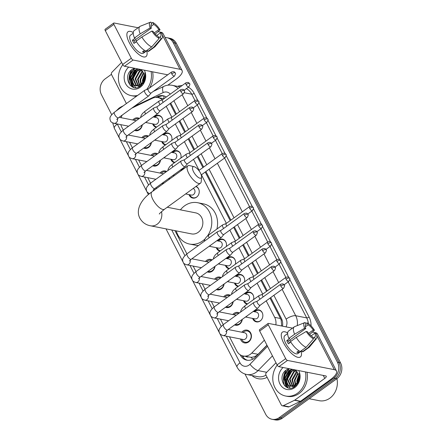 <?xml version="1.0" encoding="UTF-8"?>
<svg xmlns="http://www.w3.org/2000/svg" width="442" height="442" viewBox="0 0 442 442"><rect width="100%" height="100%" fill="white"/><g stroke="black" fill="none" stroke-linecap="round" stroke-linejoin="round"><path stroke-width="0.66" d="M253.973 311.649A6.127 5.254 101.2 0 1 254.946 310.759A6.127 5.254 101.2 0 1 258.758 309.859A6.127 5.254 101.2 0 1 262.808 314.632A6.127 5.254 101.2 0 1 260.194 320.975A6.127 5.254 101.2 0 1 256.382 321.881A6.127 5.254 101.2 0 1 252.636 318.406M244.885 293.963A6.127 5.254 101.2 0 1 245.857 293.074A6.127 5.254 101.2 0 1 249.669 292.173A6.127 5.254 101.2 0 1 253.548 299.593M235.796 276.278A6.127 5.254 101.2 0 1 236.768 275.388A6.127 5.254 101.2 0 1 240.581 274.488A6.127 5.254 101.2 0 1 244.459 281.908M226.707 258.587A6.127 5.254 101.2 0 1 227.68 257.703A6.127 5.254 101.2 0 1 231.492 256.802A6.127 5.254 101.2 0 1 235.371 264.222M217.619 240.901A6.127 5.254 101.2 0 1 218.586 240.017A6.127 5.254 101.2 0 1 222.398 239.116A6.127 5.254 101.2 0 1 226.282 246.537M196.088 186.358A6.127 5.254 101.2 0 1 199.232 191.403A6.127 5.254 101.2 0 1 196.568 197.176A6.127 5.254 101.2 0 1 192.756 198.082A6.127 5.254 101.2 0 1 189.016 194.607M181.259 170.159A6.127 5.254 101.2 0 1 182.231 169.275A6.127 5.254 101.2 0 1 184.391 168.352M172.17 152.473A6.127 5.254 101.2 0 1 173.142 151.589A6.127 5.254 101.2 0 1 176.955 150.689A6.127 5.254 101.2 0 1 180.839 158.109M163.081 134.788A6.127 5.254 101.2 0 1 164.054 133.904A6.127 5.254 101.2 0 1 167.866 133.003A6.127 5.254 101.2 0 1 171.745 140.418M153.993 117.102A6.127 5.254 101.2 0 1 154.965 116.218A6.127 5.254 101.2 0 1 158.777 115.318A6.127 5.254 101.2 0 1 162.656 122.732M241.813 332.224A6.519 5.591 101.2 0 1 243.012 331.091A6.519 5.591 101.2 0 1 247.067 330.13A6.519 5.591 101.2 0 1 251.371 335.207A6.519 5.591 101.2 0 1 248.592 341.959A6.519 5.591 101.2 0 1 244.537 342.92A6.519 5.591 101.2 0 1 240.476 338.986M232.724 314.538A6.519 5.591 101.2 0 1 233.923 313.406A6.519 5.591 101.2 0 1 237.973 312.444A6.519 5.591 101.2 0 1 239.376 312.958M242.288 319.356A6.519 5.591 101.2 0 1 239.503 324.273A6.519 5.591 101.2 0 1 235.448 325.235A6.519 5.591 101.2 0 1 234.553 324.958M223.635 296.853A6.519 5.591 101.2 0 1 224.829 295.72A6.519 5.591 101.2 0 1 228.884 294.759A6.519 5.591 101.2 0 1 230.288 295.273M233.199 301.671A6.519 5.591 101.2 0 1 230.415 306.588A6.519 5.591 101.2 0 1 226.359 307.549A6.519 5.591 101.2 0 1 225.459 307.273M214.547 279.167A6.519 5.591 101.2 0 1 215.74 278.035A6.519 5.591 101.2 0 1 219.796 277.073A6.519 5.591 101.2 0 1 221.199 277.587M224.111 283.985A6.519 5.591 101.2 0 1 221.326 288.902A6.519 5.591 101.2 0 1 217.271 289.864A6.519 5.591 101.2 0 1 216.37 289.587M205.458 261.482A6.519 5.591 101.2 0 1 206.652 260.349A6.519 5.591 101.2 0 1 210.707 259.388A6.519 5.591 101.2 0 1 212.11 259.902M215.022 266.299A6.519 5.591 101.2 0 1 212.237 271.217A6.519 5.591 101.2 0 1 208.182 272.173A6.519 5.591 101.2 0 1 207.281 271.902M160.01 173.054A6.519 5.591 101.2 0 1 161.208 171.921A6.519 5.591 101.2 0 1 165.264 170.96A6.519 5.591 101.2 0 1 166.662 171.468M169.573 177.872A6.519 5.591 101.2 0 1 169.258 179.314M150.921 155.369A6.519 5.591 101.2 0 1 152.12 154.236A6.519 5.591 101.2 0 1 156.175 153.275A6.519 5.591 101.2 0 1 157.573 153.783M160.485 160.186A6.519 5.591 101.2 0 1 157.7 165.104A6.519 5.591 101.2 0 1 153.645 166.059A6.519 5.591 101.2 0 1 152.75 165.789M141.832 137.683A6.519 5.591 101.2 0 1 143.026 136.55A6.519 5.591 101.2 0 1 147.081 135.589A6.519 5.591 101.2 0 1 148.484 136.097M151.396 142.501A6.519 5.591 101.2 0 1 148.611 147.418A6.519 5.591 101.2 0 1 144.556 148.374A6.519 5.591 101.2 0 1 143.656 148.103M132.744 119.997A6.519 5.591 101.2 0 1 133.937 118.865A6.519 5.591 101.2 0 1 137.992 117.904A6.519 5.591 101.2 0 1 139.396 118.412M142.307 124.815A6.519 5.591 101.2 0 1 139.523 129.727A6.519 5.591 101.2 0 1 135.467 130.688A6.519 5.591 101.2 0 1 134.567 130.418M229.52 336.821L236.79 350.97A11.486 9.857 -78.8 0 0 243.183 355.998L251.045 357.307C253.719 357.224 256.045 356.224 258.023 354.318L266.951 345.185M175.651 114.511L170.021 103.566M281.72 326.019L281.173 320.163L280.488 318.494L270.007 298.107M266.543 291.366L260.918 280.421M257.454 273.681L251.829 262.736M248.365 255.995L242.741 245.05M239.277 238.31L233.647 227.365M230.183 220.624L205.221 172.043M202.917 167.568L197.292 156.617M193.828 149.882L188.204 138.932M184.739 132.197L179.115 121.246M122.185 115.119A11.486 9.857 -78.8 0 0 121.075 117.694M120.848 124.672A11.486 9.857 -78.8 0 0 121.788 127.197L123.274 130.092M162.269 99.837A11.486 9.857 -78.8 0 0 157.921 97.555A11.486 9.857 -78.8 0 0 152.341 98.306L131.766 108.18M275.852 324.859A11.486 9.857 -78.8 0 0 274.686 317.35L266.206 300.853M262.741 294.118L257.117 283.167M253.653 276.432L248.028 265.482M244.564 258.747L238.94 247.796M235.475 241.061L229.851 230.111M226.387 223.37L201.486 174.916M199.121 170.314L193.497 159.369M190.032 152.628L184.402 141.683M180.944 134.943L175.314 123.998M171.85 117.257L166.225 106.312M243.183 355.998A11.486 9.857 -78.8 0 0 251.752 353.081L264.371 340.169M129.539 142.28L132.368 147.777M138.628 159.965L141.457 165.463M147.722 177.651L150.545 183.148M174.944 230.625L186.9 253.89M193.165 266.078L195.988 271.576M202.254 283.764L205.077 289.261M211.342 301.45L214.166 306.947M220.431 319.135L223.26 324.632M165.413 145.009A6.127 5.254 101.2 0 1 161.744 141.55M174.502 162.695A6.127 5.254 101.2 0 1 170.833 159.236M219.95 251.122A6.127 5.254 101.2 0 1 216.282 247.664M229.039 268.808A6.127 5.254 101.2 0 1 225.37 265.349M238.127 286.493A6.127 5.254 101.2 0 1 234.459 283.035M247.216 304.179A6.127 5.254 101.2 0 1 243.548 300.72M156.324 127.324A6.127 5.254 101.2 0 1 152.656 123.865M163.059 183.8A6.519 5.591 101.2 0 1 162.739 183.745A6.519 5.591 101.2 0 1 161.838 183.474M165.098 37.526A11.486 9.857 101.2 0 1 166.849 37.686A11.486 9.857 101.2 0 1 173.242 42.714L337.473 362.269A11.486 9.857 101.2 0 1 333.776 378.087L279.211 417.596L280.753 417.905A11.486 9.857 101.2 0 1 273.604 419.596A11.486 9.857 101.2 0 0 280.753 417.905L335.318 378.391L280.753 417.905L282.294 418.209A11.486 9.857 101.2 0 1 275.151 419.9L272.062 419.292A11.486 9.857 101.2 0 1 265.67 414.259L245.001 374.043M337.473 362.269L339.014 362.573A11.486 9.857 101.2 0 1 335.318 378.391A11.486 9.857 101.2 0 0 339.014 362.573L174.783 43.018L339.014 362.573L340.555 362.882A11.486 9.857 101.2 0 1 336.865 378.695L282.294 418.209M166.849 37.686L168.396 37.99A11.486 9.857 101.2 0 1 174.783 43.018A11.486 9.857 101.2 0 0 168.396 37.99L169.938 38.294A11.486 9.857 101.2 0 1 176.33 43.322L340.555 362.882M284.593 385.767A15.315 13.144 101.2 0 1 286.206 370.053A15.315 13.144 101.2 0 0 284.593 385.767M130.208 85.367A15.315 13.144 101.2 0 1 131.821 69.648A15.315 13.144 101.2 0 0 130.208 85.367M111.71 114.682L101.445 94.704A11.486 9.857 101.2 0 1 105.135 78.891L111.434 74.328M279.211 417.596A11.486 9.857 101.2 0 1 272.062 419.292M286.698 387.297A15.315 13.144 101.2 0 1 285.062 381.761M286.35 373.009A15.315 13.144 101.2 0 1 288.317 369.534M132.313 86.897A15.315 13.144 101.2 0 1 130.677 81.356M131.965 72.61A15.315 13.144 101.2 0 1 133.932 69.134M240.21 354.799L240.382 355.136A11.486 9.857 -78.8 0 0 246.774 360.164A11.486 9.857 -78.8 0 0 255.343 357.241L267.012 345.301M166.275 97.03A11.486 9.857 -78.8 0 0 163.164 95.743A11.486 9.857 -78.8 0 0 157.59 96.494L155.672 97.411M282.488 326.168A11.486 9.857 -78.8 0 0 281.372 318.345L270.708 297.593M267.244 290.858L261.62 279.908M258.156 273.173L252.531 262.222M249.067 255.482L243.443 244.537M239.978 237.796L234.354 226.851M230.89 220.11L205.922 171.535M203.624 167.054L197.994 156.109M194.535 149.368L188.905 138.423M185.441 131.683L179.817 120.738M176.352 113.997L170.728 103.052M247.553 360.28A11.486 9.857 101.2 0 1 242.061 355.699M157.661 97.505L159.131 96.798A11.486 9.857 101.2 0 1 163.932 95.931M129.279 42.636A15.315 5.779 -125.9 0 1 127.329 37.769A15.315 5.779 -125.9 0 1 133.257 32.553A15.315 5.779 -125.9 0 0 128.014 31.758A15.315 5.779 -125.9 0 0 129.279 42.636A15.315 5.779 -125.9 0 0 140.053 55.338A15.315 5.779 -125.9 0 0 146.733 50.819A15.315 5.779 -125.9 0 1 145.982 56.565A15.315 5.779 -125.9 0 1 129.279 42.636M126.406 103.555L111.577 74.698A1.917 1.641 -78.8 0 1 111.953 72.267L121.108 62.902A1.917 1.641 -78.8 0 1 121.346 62.698L121.655 62.471M167.822 85.184L176.192 79.124A15.315 5.332 152.8 0 0 182.098 70.598A15.315 5.332 152.8 0 0 179.96 69.284L133.086 60.024L124.473 66.261L167.733 74.808M182.098 70.598L163.065 33.57A15.315 5.332 152.8 0 0 160.932 32.249L157.987 31.669M138.119 27.747L114.053 22.995A1.917 0.724 54.1 0 0 113.754 23.039A1.917 0.724 54.1 0 0 113.909 24.398L105.295 30.636A1.917 0.724 -125.9 0 1 105.135 29.277L113.754 23.039M124.473 66.261A1.917 0.724 -125.9 0 1 122.688 64.477L131.302 58.239L113.909 24.398M131.302 58.239A1.917 0.724 54.1 0 0 133.086 60.024M122.688 64.477L105.295 30.636M135.119 42.631A7.658 2.89 54.1 0 1 134.86 42.15A7.658 2.89 54.1 0 1 134.164 40.581L151.396 28.1A7.658 2.89 -125.9 0 1 151.462 24.233A7.658 2.89 -125.9 0 1 151.81 24.061L151.192 24.514M150.949 26.465L153.739 24.443A7.658 2.89 -125.9 0 1 158.866 29.575L154.225 32.94M135.34 39.73A7.658 2.89 -125.9 0 1 136.584 40.852M136.423 41.686L134.031 43.421A11.105 4.193 -125.9 0 1 133.125 41.808A11.105 4.193 -125.9 0 1 132.39 40.228L135.263 38.15L134.478 37.995A12.636 4.768 -125.9 0 1 134.18 30.597L139.926 26.443A12.636 4.768 -125.9 0 1 140.324 26.222L150.429 22.199A9.956 3.757 -125.9 0 1 150.799 22.1L151.81 24.061M147.357 50.366L143.512 53.156A11.105 4.193 -125.9 0 1 131.401 43.056A11.105 4.193 -125.9 0 1 130.484 35.167L133.235 33.172M144.54 50.327L142.44 51.841A11.105 4.193 -125.9 0 0 144.374 52.222L147.241 50.145L147.91 51.438L153.65 47.277L161.103 38.769L160.092 36.808L158.833 37.725M156.75 35.493L160.507 32.769L161.695 33.006A9.956 3.757 -125.9 0 1 162.054 38.255L155.081 46.598A12.636 4.768 -125.9 0 1 154.744 46.907L149.004 51.068A12.636 4.768 -125.9 0 1 147.91 51.438M145.982 51.057A12.636 4.768 -125.9 0 1 136.119 41.189L141.865 37.029L151.849 31.062L153.037 31.294A7.658 2.89 -125.9 0 0 158.164 36.426L159.175 38.388L151.722 46.896L145.982 51.057M154.744 46.907A12.636 4.768 -125.9 0 1 153.65 47.277M151.722 46.896A12.636 4.768 -125.9 0 1 141.865 37.029M155.258 34.122L160.054 29.813L158.866 29.575M153.739 24.443L152.728 22.481L151.297 23.061M152.728 22.481A9.956 3.757 -125.9 0 1 160.054 29.813M162.054 38.255A9.956 3.757 -125.9 0 1 161.103 38.769M159.175 38.388A9.956 3.757 -125.9 0 1 151.849 31.062M160.507 32.769A7.658 2.89 -125.9 0 1 160.44 36.636A7.658 2.89 -125.9 0 1 160.092 36.808M151.396 28.1L150.208 27.868L140.225 33.835L134.478 37.995M140.225 33.835A12.636 4.768 -125.9 0 1 139.926 26.443M150.208 27.868A9.956 3.757 -125.9 0 1 150.429 22.199M134.164 40.581L132.39 40.228M144.374 52.222L143.705 50.929M137.639 95.417A19.144 16.426 101.2 0 1 131.224 95.621A19.144 16.426 101.2 0 1 122.815 64.714M136.628 96.152A19.144 16.426 101.2 0 1 132.766 95.925L131.224 95.621M138.556 69.046L134.965 70.361L130.788 77.958L134.086 85.096L135.76 85.814M137.943 68.924L134.351 70.239L130.175 77.836L133.473 84.975L135.451 85.759L140.042 84.787A8.652 7.426 101.2 0 0 140.573 84.433A8.652 7.426 101.2 0 0 143.6 73.04L140.992 69.527L137.412 70.847L133.235 78.444L136.539 85.577L137.02 85.853M140.39 69.411L136.799 70.726L132.628 78.322L135.926 85.455L136.7 85.87M141.893 70.339L139.865 71.328L135.688 78.925L138.34 85.593M141.661 70.107L139.252 71.212L135.075 78.809L138.003 85.687M142.81 71.505L138.136 79.411L139.738 84.975M142.584 71.173L141.7 71.692L137.523 79.289L139.379 85.173M136.064 85.881L141.153 84.549M138.512 86.367L139.915 86.466M137.898 86.245L140.329 86.201M139.992 85.289L140.661 85.969M139.639 85.461L140.418 86.146M143.656 73.184L140.589 79.897L141.269 83.87M141.341 84.035L141.838 84.958M143.457 72.698L139.976 79.775L140.871 84.207M141.086 84.604L141.517 85.262M144.307 75.969L143.037 80.378L143.059 81.615M143.125 82.206L143.307 83.135M144.197 75.057L142.423 80.256L142.562 82.4M142.65 82.814L142.91 83.715M134.639 68.272L132.401 69.25C121.688 75.687 131.02 93.621 140.396 86.157L144.197 81.516C145.407 78.637 145.606 75.737 144.794 72.814C145.672 78.146 144.258 82.052 140.562 84.532L140.042 84.787M144.363 70.195A12.481 10.713 101.2 0 1 140.28 87.245A12.481 10.713 101.2 0 1 125.832 84.096A12.481 10.713 101.2 0 1 128.738 67.107M151.053 71.516A19.144 16.426 101.2 0 1 146.567 89.571M152.6 71.819A19.144 16.426 101.2 0 1 149.473 88.03M145.28 75.958L145.081 76.394M144.004 80.715L143.976 81.98M135.639 69.952L131.733 78.737L132.633 83.831M134.661 68.278L130.81 72.604L129.279 78.251L133.291 87.301M145.28 76.704L144.959 77.543M144.44 79.659L144.28 81.322M136.429 69.576L132.036 78.798L133.169 84.389M133.478 84.975L135.827 87.687M134.97 68.339L131.119 72.665L129.589 78.311L133.677 87.422M193.552 171.756A6.89 2.602 54.1 0 0 198.464 177.518A6.89 2.602 54.1 0 0 201.574 176.922A6.89 2.602 54.1 0 0 200.497 173.131A6.89 2.602 54.1 0 0 194.193 166.722A6.89 2.602 54.1 0 0 193.552 171.756M201.574 176.922L201.232 181.485A10.718 4.044 -125.9 0 1 200.441 183.209A10.718 4.044 -125.9 0 1 188.751 173.457A10.718 4.044 -125.9 0 1 187.861 165.838A10.718 4.044 -125.9 0 1 189.745 165.628L194.193 166.722M159.385 214.038C158.921 214.05 160.639 212.442 164.54 209.204A10.718 4.044 54.1 0 1 152.849 199.452A10.718 4.044 54.1 0 1 151.965 191.834C142.716 197.988 134.932 208.95 139.86 218.204C142.313 222.436 145.871 224.967 150.518 225.801L191.53 233.901A10.718 9.199 -78.8 0 0 198.198 232.321A10.718 9.199 -78.8 0 0 202.767 221.215A10.718 9.199 -78.8 0 0 195.684 212.862L167.242 207.248M204.917 239.006A21.061 18.072 101.2 0 1 202.629 240.94A21.061 18.072 101.2 0 1 189.524 244.045A21.061 18.072 101.2 0 1 176.27 230.884M180.424 209.851A21.061 18.072 101.2 0 1 184.585 205.823A21.061 18.072 101.2 0 1 197.69 202.723A21.061 18.072 101.2 0 1 207.513 235.934M198.513 245.481A21.061 18.072 101.2 0 1 195.314 245.183L189.524 244.045M197.69 202.723L203.475 203.867A21.061 18.072 101.2 0 1 216.895 229.067M138.755 118.876A5.746 4.928 -78.8 0 0 138.23 118.738A5.746 4.928 -78.8 0 0 134.655 119.583A5.746 4.928 -78.8 0 0 133.915 120.23M135.379 129.832A5.746 4.928 -78.8 0 0 136.003 130.009A5.746 4.928 -78.8 0 0 139.578 129.163A5.746 4.928 -78.8 0 0 142.004 125.036M148.192 88.958L144.838 90.229A3.448 1.298 54.1 0 0 144.722 90.29A3.448 1.298 54.1 0 0 145.004 92.737A3.448 1.298 54.1 0 0 148.219 95.953A3.448 1.298 54.1 0 0 148.761 95.875A3.448 1.298 54.1 0 0 148.86 95.781L151.114 92.991M148.241 88.941A2.486 0.939 54.1 0 0 148.153 88.986A2.486 0.939 54.1 0 0 148.357 90.754A2.486 0.939 54.1 0 0 150.678 93.08A2.486 0.939 54.1 0 0 151.076 93.019A2.486 0.939 54.1 0 0 151.142 92.953M136.142 120.771A3.448 2.956 -78.8 0 0 135.467 120.533L119.158 117.312M147.843 136.561A5.746 4.928 -78.8 0 0 147.319 136.423A5.746 4.928 -78.8 0 0 143.744 137.269A5.746 4.928 -78.8 0 0 143.009 137.915M144.468 147.517A5.746 4.928 -78.8 0 0 145.092 147.694A5.746 4.928 -78.8 0 0 148.667 146.849A5.746 4.928 -78.8 0 0 151.092 142.722M157.28 106.644L153.927 107.914A3.448 1.298 54.1 0 0 153.81 107.975A3.448 1.298 54.1 0 0 154.092 110.423A3.448 1.298 54.1 0 0 157.308 113.638A3.448 1.298 54.1 0 0 157.855 113.561A3.448 1.298 54.1 0 0 157.949 113.467L160.203 110.677M157.33 106.627A2.486 0.939 54.1 0 0 157.242 106.671A2.486 0.939 54.1 0 0 157.451 108.439A2.486 0.939 54.1 0 0 159.772 110.765A2.486 0.939 54.1 0 0 160.164 110.704A2.486 0.939 54.1 0 0 160.231 110.638M145.23 138.457A3.448 2.956 -78.8 0 0 144.562 138.219L128.246 134.998M156.932 154.247A5.746 4.928 -78.8 0 0 156.407 154.109A5.746 4.928 -78.8 0 0 152.833 154.954A5.746 4.928 -78.8 0 0 152.098 155.601M153.556 165.203A5.746 4.928 -78.8 0 0 154.181 165.38A5.746 4.928 -78.8 0 0 157.755 164.535A5.746 4.928 -78.8 0 0 160.181 160.407M166.369 124.329L163.015 125.6A3.448 1.298 54.1 0 0 162.899 125.661A3.448 1.298 54.1 0 0 163.186 128.108A3.448 1.298 54.1 0 0 166.396 131.329A3.448 1.298 54.1 0 0 166.943 131.246A3.448 1.298 54.1 0 0 167.037 131.152L169.292 128.362M166.419 124.312A2.486 0.939 54.1 0 0 166.33 124.357A2.486 0.939 54.1 0 0 166.54 126.125A2.486 0.939 54.1 0 0 168.861 128.451A2.486 0.939 54.1 0 0 169.253 128.39A2.486 0.939 54.1 0 0 169.319 128.324M154.324 156.142A3.448 2.956 -78.8 0 0 153.65 155.904L137.335 152.683M166.026 171.932A5.746 4.928 -78.8 0 0 165.496 171.794A5.746 4.928 -78.8 0 0 161.927 172.64A5.746 4.928 -78.8 0 0 161.186 173.286M162.645 182.889A5.746 4.928 -78.8 0 0 163.275 183.065A5.746 4.928 -78.8 0 0 163.971 183.143M175.463 142.015L172.104 143.285A3.448 1.298 54.1 0 0 171.988 143.346A3.448 1.298 54.1 0 0 172.275 145.794A3.448 1.298 54.1 0 0 175.485 149.015A3.448 1.298 54.1 0 0 176.032 148.932A3.448 1.298 54.1 0 0 176.126 148.838L178.38 146.048M175.507 141.998A2.486 0.939 54.1 0 0 175.424 142.042A2.486 0.939 54.1 0 0 175.629 143.81A2.486 0.939 54.1 0 0 177.949 146.136A2.486 0.939 54.1 0 0 178.341 146.075A2.486 0.939 54.1 0 0 178.413 146.009M168.855 179.601A5.746 4.928 -78.8 0 0 169.269 178.093M163.413 173.828A3.448 2.956 -78.8 0 0 162.739 173.59L146.424 170.369M184.552 159.7L181.198 160.971A3.448 1.298 54.1 0 0 181.076 161.032A3.448 1.298 54.1 0 0 181.364 163.479A3.448 1.298 54.1 0 0 184.574 166.7A3.448 1.298 54.1 0 0 185.121 166.617A3.448 1.298 54.1 0 0 185.215 166.523L187.469 163.733M184.596 159.684A2.486 0.939 54.1 0 0 184.513 159.728A2.486 0.939 54.1 0 0 184.717 161.496A2.486 0.939 54.1 0 0 187.038 163.822A2.486 0.939 54.1 0 0 187.43 163.761A2.486 0.939 54.1 0 0 187.502 163.695M211.469 260.36A5.746 4.928 -78.8 0 0 210.945 260.222A5.746 4.928 -78.8 0 0 207.37 261.067A5.746 4.928 -78.8 0 0 206.629 261.714M208.094 271.316A5.746 4.928 -78.8 0 0 208.718 271.493A5.746 4.928 -78.8 0 0 212.293 270.648A5.746 4.928 -78.8 0 0 214.718 266.52M220.906 230.442L217.552 231.713A3.448 1.298 54.1 0 0 217.436 231.774A3.448 1.298 54.1 0 0 217.718 234.227A3.448 1.298 54.1 0 0 220.934 237.442A3.448 1.298 54.1 0 0 221.475 237.36A3.448 1.298 54.1 0 0 221.575 237.266L223.823 234.475M220.95 230.426A2.486 0.939 54.1 0 0 220.867 230.47A2.486 0.939 54.1 0 0 221.072 232.238A2.486 0.939 54.1 0 0 223.392 234.564A2.486 0.939 54.1 0 0 223.785 234.503A2.486 0.939 54.1 0 0 223.856 234.437M208.856 262.255A3.448 2.956 -78.8 0 0 208.182 262.018L191.867 258.797M220.558 278.046A5.746 4.928 -78.8 0 0 220.033 277.907A5.746 4.928 -78.8 0 0 216.458 278.753A5.746 4.928 -78.8 0 0 215.718 279.399M217.182 289.002A5.746 4.928 -78.8 0 0 217.807 289.178A5.746 4.928 -78.8 0 0 221.381 288.333A5.746 4.928 -78.8 0 0 223.807 284.206M229.995 248.128L226.641 249.398A3.448 1.298 54.1 0 0 226.525 249.459A3.448 1.298 54.1 0 0 226.807 251.912A3.448 1.298 54.1 0 0 230.022 255.128A3.448 1.298 54.1 0 0 230.564 255.045A3.448 1.298 54.1 0 0 230.663 254.951L232.917 252.161M230.044 248.111A2.486 0.939 54.1 0 0 229.956 248.155A2.486 0.939 54.1 0 0 230.16 249.923A2.486 0.939 54.1 0 0 232.481 252.249A2.486 0.939 54.1 0 0 232.879 252.189A2.486 0.939 54.1 0 0 232.945 252.122M217.945 279.941A3.448 2.956 -78.8 0 0 217.271 279.703L200.961 276.482M229.647 295.737A5.746 4.928 -78.8 0 0 229.122 295.593A5.746 4.928 -78.8 0 0 225.547 296.438A5.746 4.928 -78.8 0 0 224.807 297.085M226.271 306.687A5.746 4.928 -78.8 0 0 226.895 306.864A5.746 4.928 -78.8 0 0 230.47 306.019A5.746 4.928 -78.8 0 0 232.895 301.892M239.083 265.813L235.73 267.084A3.448 1.298 54.1 0 0 235.614 267.15A3.448 1.298 54.1 0 0 235.895 269.598A3.448 1.298 54.1 0 0 239.111 272.813A3.448 1.298 54.1 0 0 239.652 272.731A3.448 1.298 54.1 0 0 239.752 272.637L242.006 269.847M239.133 265.797A2.486 0.939 54.1 0 0 239.045 265.841A2.486 0.939 54.1 0 0 239.249 267.609A2.486 0.939 54.1 0 0 241.57 269.935A2.486 0.939 54.1 0 0 241.967 269.874A2.486 0.939 54.1 0 0 242.034 269.808M227.033 297.626A3.448 2.956 -78.8 0 0 226.365 297.389L210.049 294.168M238.735 313.422A5.746 4.928 -78.8 0 0 238.21 313.279A5.746 4.928 -78.8 0 0 234.636 314.124A5.746 4.928 -78.8 0 0 233.901 314.77M235.359 324.373A5.746 4.928 -78.8 0 0 235.984 324.55A5.746 4.928 -78.8 0 0 239.558 323.704A5.746 4.928 -78.8 0 0 241.984 319.577M248.172 283.499L244.818 284.77A3.448 1.298 54.1 0 0 244.702 284.836A3.448 1.298 54.1 0 0 244.984 287.283A3.448 1.298 54.1 0 0 248.2 290.499A3.448 1.298 54.1 0 0 248.747 290.416A3.448 1.298 54.1 0 0 248.84 290.322L251.095 287.532M248.222 283.482A2.486 0.939 54.1 0 0 248.133 283.526A2.486 0.939 54.1 0 0 248.343 285.3A2.486 0.939 54.1 0 0 250.664 287.62A2.486 0.939 54.1 0 0 251.056 287.56A2.486 0.939 54.1 0 0 251.122 287.493M236.127 315.312A3.448 2.956 -78.8 0 0 235.453 315.074L219.138 311.853M241.652 339.218A5.746 4.928 -78.8 0 0 245.072 342.235A5.746 4.928 -78.8 0 0 248.647 341.39A5.746 4.928 -78.8 0 0 251.095 335.439A5.746 4.928 -78.8 0 0 247.299 330.964A5.746 4.928 -78.8 0 0 243.724 331.809A5.746 4.928 -78.8 0 0 242.989 332.456M225.807 331.677L227.564 330.019A3.448 1.298 54.1 0 1 223.901 327.069A3.448 1.298 54.1 0 1 223.807 326.887A3.448 1.298 54.1 0 1 223.519 324.439C218.127 329.063 218.591 330.577 219.668 333.323C219.823 334.058 220.934 334.798 222.989 335.533L243.205 339.522A3.448 2.956 -78.8 0 0 245.349 339.014A3.448 2.956 -78.8 0 0 246.818 335.445A3.448 2.956 -78.8 0 0 244.542 332.765L228.227 329.539M257.261 301.184L253.907 302.455A3.448 1.298 54.1 0 0 253.791 302.521A3.448 1.298 54.1 0 0 254.078 304.969A3.448 1.298 54.1 0 0 257.288 308.184A3.448 1.298 54.1 0 0 257.835 308.102A3.448 1.298 54.1 0 0 257.929 308.008L260.183 305.218M257.31 301.168A2.486 0.939 54.1 0 0 257.222 301.212A2.486 0.939 54.1 0 0 257.432 302.985A2.486 0.939 54.1 0 0 259.752 305.306A2.486 0.939 54.1 0 0 260.145 305.245A2.486 0.939 54.1 0 0 260.211 305.179M162.59 118.992A5.746 4.928 -78.8 0 0 159.087 115.771A5.746 4.928 -78.8 0 0 155.512 116.616A5.746 4.928 -78.8 0 0 154.772 117.257M153.44 124.02A5.746 4.928 -78.8 0 0 156.75 127.014M145.556 122.462L154.993 124.329A3.448 2.956 -78.8 0 0 157.137 123.821A3.448 2.956 -78.8 0 0 158.606 120.246A3.448 2.956 -78.8 0 0 156.33 117.566L153.181 116.942M162.534 99.737L159.181 101.008A3.448 1.298 54.1 0 0 159.065 101.069A3.448 1.298 54.1 0 0 159.352 103.516A3.448 1.298 54.1 0 0 160.048 104.644M162.584 99.721A2.486 0.939 54.1 0 0 162.496 99.765A2.486 0.939 54.1 0 0 162.706 101.533A2.486 0.939 54.1 0 0 163.208 102.351M171.678 136.677A5.746 4.928 -78.8 0 0 168.175 133.456A5.746 4.928 -78.8 0 0 164.601 134.302A5.746 4.928 -78.8 0 0 163.866 134.943M162.529 141.705A5.746 4.928 -78.8 0 0 165.838 144.7M154.645 140.147L164.081 142.015A3.448 2.956 -78.8 0 0 166.225 141.506A3.448 2.956 -78.8 0 0 167.695 137.932A3.448 2.956 -78.8 0 0 165.418 135.252L162.269 134.628M171.629 117.423L168.269 118.694A3.448 1.298 54.1 0 0 168.153 118.754A3.448 1.298 54.1 0 0 168.441 121.202A3.448 1.298 54.1 0 0 169.137 122.329M171.673 117.406A2.486 0.939 54.1 0 0 171.59 117.45A2.486 0.939 54.1 0 0 171.794 119.218A2.486 0.939 54.1 0 0 172.303 120.036M180.767 154.363A5.746 4.928 -78.8 0 0 177.264 151.142A5.746 4.928 -78.8 0 0 173.689 151.987A5.746 4.928 -78.8 0 0 172.955 152.628M171.618 159.391A5.746 4.928 -78.8 0 0 174.927 162.385M163.733 157.833L173.17 159.7A3.448 2.956 -78.8 0 0 175.314 159.192A3.448 2.956 -78.8 0 0 176.783 155.623A3.448 2.956 -78.8 0 0 174.507 152.938L171.358 152.313M180.717 135.108L177.364 136.379A3.448 1.298 54.1 0 0 177.242 136.44A3.448 1.298 54.1 0 0 177.529 138.887A3.448 1.298 54.1 0 0 178.225 140.015M180.761 135.092A2.486 0.939 54.1 0 0 180.679 135.136A2.486 0.939 54.1 0 0 180.883 136.904A2.486 0.939 54.1 0 0 181.391 137.722M189.806 152.794L186.452 154.065A3.448 1.298 54.1 0 0 186.331 154.125A3.448 1.298 54.1 0 0 186.618 156.573A3.448 1.298 54.1 0 0 187.314 157.7M189.85 152.777A2.486 0.939 54.1 0 0 189.767 152.822A2.486 0.939 54.1 0 0 189.972 154.59A2.486 0.939 54.1 0 0 190.48 155.407M189.795 194.762A5.746 4.928 -78.8 0 0 193.22 197.778A5.746 4.928 -78.8 0 0 196.795 196.933A5.746 4.928 -78.8 0 0 197.679 196.132M185.618 193.939L191.347 195.071A3.448 2.956 -78.8 0 0 193.491 194.563A3.448 2.956 -78.8 0 0 194.988 191.292A3.448 2.956 -78.8 0 0 193.182 188.463M201.11 174.507A2.486 0.939 54.1 0 0 201.381 174.601A2.486 0.939 54.1 0 0 201.773 174.54A2.486 0.939 54.1 0 0 201.845 174.474M198.944 189.734A5.746 4.928 -78.8 0 0 195.767 186.59L196.856 186.789M226.21 242.791A5.746 4.928 -78.8 0 0 222.713 239.57A5.746 4.928 -78.8 0 0 219.138 240.415A5.746 4.928 -78.8 0 0 218.398 241.056M217.061 247.818A5.746 4.928 -78.8 0 0 220.376 250.813M209.182 246.26L218.619 248.128A3.448 2.956 -78.8 0 0 220.762 247.619A3.448 2.956 -78.8 0 0 222.227 244.05A3.448 2.956 -78.8 0 0 219.95 241.365L216.801 240.741M226.16 223.536L222.807 224.807A3.448 1.298 54.1 0 0 222.691 224.868A3.448 1.298 54.1 0 0 222.972 227.315A3.448 1.298 54.1 0 0 223.669 228.442M226.21 223.519A2.486 0.939 54.1 0 0 226.122 223.564A2.486 0.939 54.1 0 0 226.326 225.332A2.486 0.939 54.1 0 0 226.834 226.149M235.299 260.476A5.746 4.928 -78.8 0 0 231.801 257.255A5.746 4.928 -78.8 0 0 228.227 258.1A5.746 4.928 -78.8 0 0 227.486 258.741M226.155 265.504A5.746 4.928 -78.8 0 0 229.464 268.498M218.271 263.946L227.707 265.813A3.448 2.956 -78.8 0 0 229.851 265.305A3.448 2.956 -78.8 0 0 231.321 261.736A3.448 2.956 -78.8 0 0 229.039 259.051L225.89 258.426M235.249 241.222L231.895 242.492A3.448 1.298 54.1 0 0 231.779 242.553A3.448 1.298 54.1 0 0 232.061 245.001A3.448 1.298 54.1 0 0 232.763 246.128M235.299 241.205A2.486 0.939 54.1 0 0 235.21 241.249A2.486 0.939 54.1 0 0 235.42 243.017A2.486 0.939 54.1 0 0 235.923 243.835M244.387 278.162A5.746 4.928 -78.8 0 0 240.89 274.941A5.746 4.928 -78.8 0 0 237.315 275.786A5.746 4.928 -78.8 0 0 236.575 276.427M235.243 283.189A5.746 4.928 -78.8 0 0 238.553 286.184M227.359 281.631L236.796 283.499A3.448 2.956 -78.8 0 0 238.94 282.99A3.448 2.956 -78.8 0 0 240.409 279.421A3.448 2.956 -78.8 0 0 238.127 276.736L234.984 276.112M244.338 258.907L240.984 260.178A3.448 1.298 54.1 0 0 240.868 260.239A3.448 1.298 54.1 0 0 241.155 262.686A3.448 1.298 54.1 0 0 241.851 263.813M244.387 258.89A2.486 0.939 54.1 0 0 244.299 258.935A2.486 0.939 54.1 0 0 244.509 260.703A2.486 0.939 54.1 0 0 245.012 261.52M253.481 295.847A5.746 4.928 -78.8 0 0 249.979 292.626A5.746 4.928 -78.8 0 0 246.404 293.471A5.746 4.928 -78.8 0 0 245.669 294.112M244.332 300.875A5.746 4.928 -78.8 0 0 247.642 303.869M236.448 299.317L245.885 301.184A3.448 2.956 -78.8 0 0 248.028 300.676A3.448 2.956 -78.8 0 0 249.498 297.107A3.448 2.956 -78.8 0 0 247.222 294.422L244.072 293.797M253.432 276.593L250.073 277.863A3.448 1.298 54.1 0 0 249.957 277.924A3.448 1.298 54.1 0 0 250.244 280.372A3.448 1.298 54.1 0 0 250.94 281.499M253.476 276.576A2.486 0.939 54.1 0 0 253.388 276.62A2.486 0.939 54.1 0 0 253.597 278.388A2.486 0.939 54.1 0 0 254.106 279.206M262.57 313.533A5.746 4.928 -78.8 0 0 259.067 310.312A5.746 4.928 -78.8 0 0 255.493 311.157A5.746 4.928 -78.8 0 0 254.758 311.803M253.421 318.56A5.746 4.928 -78.8 0 0 256.841 321.583A5.746 4.928 -78.8 0 0 260.415 320.732A5.746 4.928 -78.8 0 0 261.305 319.931M245.537 317.008L254.973 318.87A3.448 2.956 -78.8 0 0 257.117 318.362A3.448 2.956 -78.8 0 0 258.587 314.792A3.448 2.956 -78.8 0 0 256.31 312.107L253.161 311.483M262.52 294.278L259.167 295.549A3.448 1.298 54.1 0 0 259.045 295.61A3.448 1.298 54.1 0 0 259.332 298.057A3.448 1.298 54.1 0 0 260.029 299.184M262.565 294.262A2.486 0.939 54.1 0 0 262.482 294.306A2.486 0.939 54.1 0 0 262.686 296.074A2.486 0.939 54.1 0 0 263.194 296.891M283.665 343.036A15.315 5.779 -125.9 0 1 281.714 338.169A15.315 5.779 -125.9 0 1 287.643 332.959A15.315 5.779 -125.9 0 0 282.399 332.157A15.315 5.779 -125.9 0 0 283.665 343.036A15.315 5.779 -125.9 0 0 294.438 355.744A15.315 5.779 -125.9 0 0 301.118 351.219A15.315 5.779 -125.9 0 1 300.367 356.965A15.315 5.779 -125.9 0 1 283.665 343.036M294.499 400.286A1.917 1.641 -78.8 0 0 294.759 400.126L300.549 401.27A1.917 1.641 101.2 0 1 300.284 401.43L294.499 400.286L283.294 405.662A1.917 1.641 -78.8 0 1 282.366 405.784A1.917 1.641 -78.8 0 1 281.3 404.949L265.962 375.098A1.917 1.641 -78.8 0 1 266.338 372.667L275.493 363.302A1.917 1.641 -78.8 0 1 275.731 363.097L276.04 362.871M300.549 401.27L330.577 379.529A15.315 5.332 152.8 0 0 336.484 371.004A15.315 5.332 152.8 0 0 334.345 369.683L287.471 360.429L278.858 366.667L325.732 375.921A3.829 1.332 -27.2 0 1 326.268 376.252A3.829 1.332 -27.2 0 1 324.787 378.385L294.759 400.126M300.284 401.43L289.085 406.8A1.917 1.641 101.2 0 1 288.151 406.927L282.366 405.784M336.484 371.004L317.45 333.97A15.315 5.332 152.8 0 0 315.317 332.655L312.372 332.069M292.505 328.146L268.438 323.395A1.917 0.724 54.1 0 0 268.139 323.439A1.917 0.724 54.1 0 0 268.294 324.798L259.681 331.041A1.917 0.724 -125.9 0 1 259.52 329.677L268.139 323.439M278.858 366.667A1.917 0.724 -125.9 0 1 277.073 364.877L285.687 358.639L268.294 324.798M285.687 358.639A1.917 0.724 54.1 0 0 287.471 360.429M277.073 364.877L259.681 331.041M289.504 343.036A7.658 2.89 54.1 0 1 289.245 342.55A7.658 2.89 54.1 0 1 288.549 340.981L305.781 328.505A7.658 2.89 -125.9 0 1 305.847 324.632A7.658 2.89 -125.9 0 1 306.196 324.467L305.577 324.914M305.334 326.865L308.124 324.848A7.658 2.89 -125.9 0 1 313.251 329.981L308.61 333.34M289.725 340.13A7.658 2.89 -125.9 0 1 290.969 341.252M290.808 342.086L288.416 343.821A11.105 4.193 -125.9 0 1 287.51 342.207A11.105 4.193 -125.9 0 1 286.775 340.627L289.648 338.55L288.864 338.395A12.636 4.768 -125.9 0 1 288.565 331.003L294.311 326.842A12.636 4.768 -125.9 0 1 294.709 326.621L304.814 322.599A9.956 3.757 -125.9 0 1 305.184 322.5L306.196 324.467M301.742 350.771L297.897 353.556A11.105 4.193 -125.9 0 1 285.786 343.456A11.105 4.193 -125.9 0 1 284.869 335.566L287.62 333.577M298.925 350.727L296.825 352.241A11.105 4.193 -125.9 0 0 298.759 352.622L301.626 350.545L302.295 351.838L308.035 347.677L315.489 339.174L314.477 337.207L313.218 338.124M311.135 335.892L314.892 333.169L316.08 333.406A9.956 3.757 -125.9 0 1 316.439 338.655L309.466 346.998A12.636 4.768 -125.9 0 1 309.129 347.313L303.389 351.467A12.636 4.768 -125.9 0 1 302.295 351.838M300.367 351.456A12.636 4.768 -125.9 0 1 290.504 341.589L296.251 337.428L306.234 331.461L307.422 331.693A7.658 2.89 -125.9 0 0 312.549 336.826L313.56 338.793L306.107 347.296L300.367 351.456M309.129 347.313A12.636 4.768 -125.9 0 1 308.035 347.677M306.107 347.296A12.636 4.768 -125.9 0 1 296.251 337.428M309.643 334.522L314.439 330.213L313.251 329.981M308.124 324.848L307.113 322.881L305.682 323.461M307.113 322.881A9.956 3.757 -125.9 0 1 314.439 330.213M316.439 338.655A9.956 3.757 -125.9 0 1 315.489 339.174M313.56 338.793A9.956 3.757 -125.9 0 1 306.234 331.461M314.892 333.169A7.658 2.89 -125.9 0 1 314.826 337.042A7.658 2.89 -125.9 0 1 314.477 337.207M305.781 328.505L304.593 328.268L294.61 334.235L288.864 338.395M294.61 334.235A12.636 4.768 -125.9 0 1 294.311 326.842M304.593 328.268A9.956 3.757 -125.9 0 1 304.814 322.599M288.549 340.981L286.775 340.627M298.759 352.622L298.09 351.329M336.931 378.645A17.232 14.785 101.2 0 1 329.881 398.159A17.232 14.785 101.2 0 1 319.163 400.695L309.196 398.728M305.439 371.915A19.144 16.426 101.2 0 1 297.521 393.203A19.144 16.426 101.2 0 1 285.609 396.021A19.144 16.426 101.2 0 1 277.2 365.114M306.986 372.219A19.144 16.426 101.2 0 1 299.063 393.507A19.144 16.426 101.2 0 1 287.151 396.325L285.609 396.021M292.941 369.446L289.35 370.766L285.173 378.363L288.471 385.496L290.145 386.214M292.328 369.324L288.737 370.645L284.56 378.242L287.858 385.374L289.836 386.164L294.427 385.186A8.652 7.426 101.2 0 0 294.958 384.838A8.652 7.426 101.2 0 0 297.985 373.446L295.378 369.926M295.383 369.932L291.797 371.247L287.62 378.844L290.924 385.976L291.405 386.253M294.775 369.81L291.184 371.125L287.013 378.722L290.311 385.855L291.085 386.269M296.278 370.739L294.25 371.733L290.074 379.33L292.726 385.993M296.046 370.507L293.637 371.611L289.46 379.208L292.389 386.093M297.195 371.904L292.521 379.811L294.123 385.374M296.969 371.573L296.085 372.092L291.908 379.689L293.764 385.573M290.449 386.286L295.538 384.949M292.897 386.767L294.3 386.866M292.284 386.645L294.715 386.606M294.378 385.695L295.046 386.369M294.024 385.86L294.803 386.546M298.041 373.584L294.974 380.297L295.654 384.269M295.726 384.435L296.223 385.358M297.842 373.098L294.361 380.175L295.256 384.606M295.471 385.004L295.902 385.662M298.693 376.369L297.422 380.777L297.444 382.015M297.51 382.606L297.693 383.54M298.582 375.457L296.809 380.661L296.947 382.8M297.035 383.214L297.295 384.115M289.024 368.672L286.786 369.656C276.073 376.087 285.405 394.021 294.781 386.562L298.588 381.916C299.792 379.037 299.991 376.136 299.179 373.219C300.057 378.545 298.643 382.452 294.947 384.938L294.427 385.186M298.748 370.595A12.481 10.713 101.2 0 1 294.665 387.645A12.481 10.713 101.2 0 1 280.217 384.496A12.481 10.713 101.2 0 1 283.123 367.506M299.665 376.363L299.466 376.794M298.389 381.114L298.361 382.385M290.024 370.352L286.118 379.137L287.018 384.236M289.046 368.678L285.195 373.004L283.665 378.65L287.676 387.7M299.665 377.103L299.344 377.943M298.825 380.059L298.665 381.722M290.814 369.976L286.422 379.197L287.554 384.789M287.864 385.374L290.212 388.087M289.355 368.738L285.504 373.065L283.974 378.711L288.062 387.822M252.769 359.197A11.486 3.575 -135.7 0 1 251.045 357.307M246.161 356.589A3.829 3.287 -78.8 0 0 248.194 356.987M164.081 98.616A11.486 4.961 -115.6 0 1 163.822 95.92M281.941 319.649A11.486 4 152.8 0 0 281.173 320.163M243.912 356.142A11.486 4 152.8 0 0 242.918 357.014M280.488 318.494L274.686 317.35M258.023 354.318L251.752 353.081M176.33 43.322L173.242 42.714M336.865 378.695L333.776 378.087M117.24 123.959A7.658 6.569 -78.8 0 0 117.29 124.064L121.285 131.826M112.721 122.931L114.34 128.324A7.658 2.669 -27.2 0 1 117.29 124.064M226.31 336.185L240.012 362.849A7.658 6.569 -78.8 0 0 249.039 365.075A7.658 6.569 -78.8 0 0 249.984 364.258L267.526 346.307M272.443 355.876L258.073 370.584A15.315 13.144 101.2 0 1 256.178 372.225A15.315 13.144 101.2 0 1 246.647 374.479L257.642 376.65A15.315 13.144 -78.8 0 0 265.99 375.159M266.708 372.291L258.073 370.584A7.658 2.381 -135.7 0 1 249.984 364.258M177.535 86.367A17.232 14.785 101.2 0 1 182.121 85.56M188.342 87.196A17.232 14.785 101.2 0 1 194.137 93.345L197.795 100.461M198.911 102.632L206.884 118.147M208 120.318L215.972 135.832M217.088 138.003L225.066 153.518M226.177 155.689L252.332 206.574M253.448 208.746L261.421 224.26M262.537 226.431L270.51 241.945M271.626 244.117L279.598 259.631M280.714 261.802L288.687 277.316M289.803 279.488L309.107 317.047A17.232 14.785 101.2 0 1 311.063 325.864M267.106 377.33A17.232 14.785 101.2 0 1 251.962 375.529M180.259 86.903L172.22 85.317A15.315 13.144 101.2 0 1 178.12 88.45M184.369 92.737L191.74 94.196A15.315 13.144 -78.8 0 0 186.38 88.615M282.14 289.317L295.709 315.726L306.704 317.897L288.178 281.847M286.013 326.865A7.658 6.569 -78.8 0 0 286.107 319.124A7.658 2.669 -27.2 0 1 295.709 315.726A15.315 13.144 101.2 0 1 297.284 325.599M308.361 323.577A15.315 13.144 -78.8 0 0 306.704 317.897A1.917 0.669 152.8 0 0 309.107 317.047M182.159 94.776L187.784 105.721M191.248 112.461L196.872 123.406M200.337 130.147L205.961 141.092M209.425 147.832L215.05 158.777M217.353 163.258L242.321 211.834M245.785 218.575L251.41 229.525M254.874 236.26L260.498 247.211M263.962 253.946L269.587 264.896M273.051 271.631L278.675 282.582M285.875 277.366L279.09 264.161M276.786 259.681L270.001 246.476M244.299 258.935L267.681 242.006C271.018 240.89 270.681 242.431 271.349 242.885A2.486 0.867 -27.2 0 0 271.007 242.675A2.486 0.867 152.8 0 0 267.885 243.774A2.486 0.939 54.1 0 1 267.681 242.006L260.913 228.79M235.21 241.249L258.592 224.321C261.929 223.204 261.592 224.746 262.261 225.199A2.486 0.867 -27.2 0 0 261.918 224.989A2.486 0.867 152.8 0 0 258.797 226.089A2.486 0.939 54.1 0 1 258.592 224.321L251.818 211.099M226.122 223.564L249.498 206.635C252.841 205.519 252.504 207.06 253.172 207.513A2.486 0.867 -27.2 0 0 252.824 207.298A2.486 0.867 152.8 0 0 249.708 208.403A2.486 0.939 54.1 0 1 249.498 206.635L224.553 158.043M198.856 170.507L222.232 153.578C225.575 152.462 225.238 154.004 225.906 154.457A2.486 0.867 -27.2 0 0 225.558 154.241A2.486 0.867 152.8 0 0 222.436 155.346A2.486 0.939 54.1 0 1 222.232 153.578L215.464 140.357M189.767 152.822L213.143 135.893C216.486 134.777 216.149 136.318 216.818 136.771A2.486 0.867 -27.2 0 0 216.47 136.556A2.486 0.867 152.8 0 0 213.348 137.661A2.486 0.939 54.1 0 1 213.143 135.893L206.375 122.672M180.679 135.136L204.055 118.207C207.397 117.091 207.06 118.633 207.729 119.086A2.486 0.867 -27.2 0 0 207.381 118.87A2.486 0.867 152.8 0 0 204.259 119.975A2.486 0.939 54.1 0 1 204.055 118.207L197.287 104.986M194.983 100.511L191.74 94.196A1.917 0.669 152.8 0 0 194.137 93.345M170.286 94.124A7.658 6.569 -78.8 0 0 163.164 92.566L134.014 106.555M126.329 141.644L130.373 149.518M135.418 159.33L139.462 167.203M144.506 177.015L148.551 184.889M171.734 229.989L184.911 255.631M189.955 265.443L193.999 273.316M199.044 283.129L203.088 291.002M208.132 300.814L212.177 308.687M217.221 318.5L221.265 326.373M286.107 319.124L273.869 295.306M270.405 288.571L264.78 277.62M261.316 270.88L255.691 259.935M252.227 253.194L246.603 242.249M243.139 235.509L237.514 224.564M234.05 217.823L209.083 169.247M206.779 164.767L201.154 153.822M197.69 147.081L192.066 136.136M188.601 129.395L182.977 118.45M179.513 111.71L173.888 100.765M163.164 92.566A7.658 3.309 -115.6 0 1 163.706 86.428L153.247 91.444M219.807 333.539L237.061 367.114A7.658 2.669 -27.2 0 1 240.012 362.849M120.439 107.876A7.658 3.309 -115.6 0 1 121.346 106.749L123.252 105.837M159.131 96.798L157.59 96.494M241.023 355.263L240.382 355.136M179.96 69.284L162.336 34.979M161.275 32.923L160.932 32.249M132.075 86.776A15.315 13.144 101.2 0 1 130.412 80.461M131.412 73.488A15.315 13.144 101.2 0 1 133.302 69.714M133.97 68.786A15.315 13.144 101.2 0 1 134.302 68.372M150.518 225.801A10.718 9.199 -78.8 0 0 157.186 224.221A10.718 9.199 -78.8 0 0 161.479 211.685M171.739 73.825A2.486 0.867 152.8 0 1 174.861 72.72A2.486 0.867 -27.2 0 1 175.203 72.936C174.535 72.482 174.872 70.941 171.529 72.057A2.486 0.939 54.1 0 0 171.739 73.825A2.486 0.939 54.1 0 0 174.452 76.09L151.076 93.019M128.633 126.208L113.92 123.301A3.448 2.956 -78.8 0 0 116.064 122.793A3.448 2.956 -78.8 0 0 117.417 118.671M113.92 123.301C111.859 122.567 110.754 121.832 110.594 121.097C109.522 118.345 109.058 116.837 114.45 112.207A3.448 1.298 54.1 0 0 114.738 114.66A3.448 1.298 54.1 0 0 114.832 114.837A3.448 1.298 54.1 0 0 118.495 117.793L116.738 119.45M180.828 91.511A2.486 0.867 152.8 0 1 183.949 90.406A2.486 0.867 -27.2 0 1 184.292 90.621C183.623 90.168 183.96 88.627 180.623 89.743A2.486 0.939 54.1 0 0 180.828 91.511A2.486 0.939 54.1 0 0 183.54 93.776L160.164 110.704M137.722 143.893L123.009 140.987A3.448 2.956 -78.8 0 0 125.152 140.479A3.448 2.956 -78.8 0 0 126.506 136.357M123.009 140.987C120.953 140.252 119.843 139.517 119.688 138.782C118.611 136.031 118.147 134.523 123.539 129.898A3.448 1.298 54.1 0 0 123.826 132.346A3.448 1.298 54.1 0 0 123.92 132.523A3.448 1.298 54.1 0 0 127.583 135.479L125.826 137.136M189.916 109.196A2.486 0.867 152.8 0 1 193.038 108.097A2.486 0.867 -27.2 0 1 193.381 108.307C192.712 107.854 193.049 106.312 189.712 107.428A2.486 0.939 54.1 0 0 189.916 109.196A2.486 0.939 54.1 0 0 192.629 111.461L169.253 128.39M146.81 161.579L132.097 158.672A3.448 2.956 -78.8 0 0 134.241 158.164A3.448 2.956 -78.8 0 0 135.595 154.043M132.097 158.672C130.042 157.938 128.931 157.203 128.777 156.468C127.699 153.717 127.235 152.208 132.628 147.584A3.448 1.298 54.1 0 0 132.915 150.031A3.448 1.298 54.1 0 0 133.009 150.208A3.448 1.298 54.1 0 0 136.672 153.164L134.915 154.822M199.005 126.882A2.486 0.867 152.8 0 1 202.127 125.782A2.486 0.867 -27.2 0 1 202.475 125.992C201.806 125.539 202.143 123.998 198.801 125.114A2.486 0.939 54.1 0 0 199.005 126.882A2.486 0.939 54.1 0 0 201.718 129.147L178.341 146.075M155.899 179.264L141.186 176.358A3.448 2.956 -78.8 0 0 143.33 175.855A3.448 2.956 -78.8 0 0 144.683 171.728M141.186 176.358C139.131 175.623 138.02 174.888 137.865 174.154C136.788 171.402 136.324 169.894 141.716 165.269A3.448 1.298 54.1 0 0 142.004 167.717A3.448 1.298 54.1 0 0 142.097 167.894A3.448 1.298 54.1 0 0 145.761 170.85L144.004 172.507M208.094 144.567A2.486 0.867 152.8 0 1 211.215 143.468A2.486 0.867 -27.2 0 1 211.563 143.678C210.895 143.23 211.232 141.683 207.889 142.799A2.486 0.939 54.1 0 0 208.094 144.567A2.486 0.939 54.1 0 0 210.806 146.832L187.43 163.761M149.396 193.8L146.954 191.839C145.877 189.088 145.412 187.579 150.805 182.955A3.448 1.298 54.1 0 0 151.092 185.402A3.448 1.298 54.1 0 0 151.186 185.585A3.448 1.298 54.1 0 0 154.849 188.535L153.092 190.193M153.921 190.419A3.448 2.956 -78.8 0 0 153.772 189.414M244.454 215.315A2.486 0.867 152.8 0 1 247.57 214.21A2.486 0.867 -27.2 0 1 247.918 214.42C247.249 213.972 247.586 212.425 244.244 213.541A2.486 0.939 54.1 0 0 244.454 215.315A2.486 0.939 54.1 0 0 247.166 217.575L223.785 234.503M201.342 267.692L186.629 264.791A3.448 2.956 -78.8 0 0 188.778 264.283A3.448 2.956 -78.8 0 0 190.132 260.156M186.629 264.791C184.574 264.051 183.469 263.316 183.308 262.581C182.237 259.83 181.767 258.321 187.165 253.697A3.448 1.298 54.1 0 0 187.447 256.145A3.448 1.298 54.1 0 0 187.546 256.327A3.448 1.298 54.1 0 0 191.204 259.277L189.452 260.935M253.542 233A2.486 0.867 152.8 0 1 256.658 231.895A2.486 0.867 -27.2 0 1 257.006 232.105C256.338 231.658 256.675 230.111 253.332 231.232A2.486 0.939 54.1 0 0 253.542 233A2.486 0.939 54.1 0 0 256.255 235.26L232.879 252.189M210.436 285.377L195.723 282.477A3.448 2.956 -78.8 0 0 197.867 281.968A3.448 2.956 -78.8 0 0 199.22 277.841M195.723 282.477C193.662 281.736 192.557 281.002 192.397 280.267C191.325 277.515 190.861 276.007 196.254 271.382A3.448 1.298 54.1 0 0 196.541 273.83A3.448 1.298 54.1 0 0 196.635 274.012A3.448 1.298 54.1 0 0 200.298 276.963L198.541 278.62M262.631 250.686A2.486 0.867 152.8 0 1 265.752 249.581A2.486 0.867 -27.2 0 1 266.095 249.791C265.427 249.343 265.764 247.796 262.421 248.918A2.486 0.939 54.1 0 0 262.631 250.686A2.486 0.939 54.1 0 0 265.344 252.946L241.967 269.874M219.525 303.068L204.812 300.162A3.448 2.956 -78.8 0 0 206.955 299.654A3.448 2.956 -78.8 0 0 208.309 295.527M204.812 300.162C202.751 299.422 201.646 298.687 201.486 297.952C200.414 295.206 199.95 293.692 205.342 289.068A3.448 1.298 54.1 0 0 205.629 291.516A3.448 1.298 54.1 0 0 205.723 291.698A3.448 1.298 54.1 0 0 209.386 294.648L207.63 296.306M271.719 268.371A2.486 0.867 152.8 0 1 274.841 267.266A2.486 0.867 -27.2 0 1 275.184 267.482C274.515 267.029 274.852 265.482 271.515 266.603A2.486 0.939 54.1 0 0 271.719 268.371A2.486 0.939 54.1 0 0 274.432 270.631L251.056 287.56M228.613 320.754L213.9 317.848A3.448 2.956 -78.8 0 0 216.044 317.339A3.448 2.956 -78.8 0 0 217.398 313.212M213.9 317.848C211.845 317.107 210.735 316.373 210.58 315.638C209.502 312.892 209.038 311.378 214.431 306.754A3.448 1.298 54.1 0 0 214.718 309.201A3.448 1.298 54.1 0 0 214.812 309.383A3.448 1.298 54.1 0 0 218.475 312.334L216.718 313.991M280.808 286.057A2.486 0.867 152.8 0 1 283.93 284.952A2.486 0.867 -27.2 0 1 284.278 285.167C283.604 284.714 283.946 283.173 280.604 284.289A2.486 0.939 54.1 0 0 280.808 286.057A2.486 0.939 54.1 0 0 283.521 288.317L260.145 305.245M222.989 335.533A3.448 2.956 -78.8 0 0 225.133 335.025A3.448 2.956 -78.8 0 0 226.486 330.898M186.082 84.604A2.486 0.867 152.8 0 1 189.204 83.499A2.486 0.867 -27.2 0 1 189.552 83.715C188.883 83.262 189.22 81.72 185.878 82.836A2.486 0.939 54.1 0 0 186.082 84.604A2.486 0.939 54.1 0 0 188.795 86.87L184.082 90.279M145.982 122.158A3.448 2.956 -78.8 0 0 146.722 121.76A3.448 2.956 -78.8 0 0 147.352 121.163M140.628 117.522L141.009 115.826L142.484 113.506L145.109 111.174A3.448 1.298 54.1 0 0 145.39 113.622A3.448 1.298 54.1 0 0 145.49 113.804A3.448 1.298 54.1 0 0 145.567 113.948M195.171 102.29A2.486 0.867 152.8 0 1 198.292 101.185A2.486 0.867 -27.2 0 1 198.64 101.4C197.972 100.947 198.309 99.406 194.966 100.522A2.486 0.939 54.1 0 0 195.171 102.29A2.486 0.939 54.1 0 0 197.883 104.555L193.171 107.97M155.07 139.843A3.448 2.956 -78.8 0 0 155.811 139.445A3.448 2.956 -78.8 0 0 156.44 138.849M149.716 135.208L150.098 133.512L151.573 131.191L154.197 128.86A3.448 1.298 54.1 0 0 154.479 131.313A3.448 1.298 54.1 0 0 154.578 131.489A3.448 1.298 54.1 0 0 154.656 131.633M164.159 157.529A3.448 2.956 -78.8 0 0 164.899 157.131A3.448 2.956 -78.8 0 0 165.529 156.534M158.805 152.893L159.186 151.197L160.661 148.882L163.286 146.545A3.448 1.298 54.1 0 0 163.573 148.998A3.448 1.298 54.1 0 0 163.667 149.175A3.448 1.298 54.1 0 0 163.744 149.319M204.259 119.975A2.486 0.939 54.1 0 0 206.972 122.241L202.259 125.655M173.247 175.214A3.448 2.956 -78.8 0 0 173.988 174.817A3.448 2.956 -78.8 0 0 174.618 174.22M167.894 170.579L168.275 168.883L169.756 166.568L172.374 164.231A3.448 1.298 54.1 0 0 172.662 166.684A3.448 1.298 54.1 0 0 172.756 166.861A3.448 1.298 54.1 0 0 172.833 167.004M213.348 137.661A2.486 0.939 54.1 0 0 216.061 139.926L211.348 143.341M222.436 155.346A2.486 0.939 54.1 0 0 225.149 157.612L201.773 174.54M209.607 245.956A3.448 2.956 -78.8 0 0 210.342 245.559A3.448 2.956 -78.8 0 0 210.978 244.962M204.254 241.321L204.629 239.625L206.11 237.31L208.729 234.978A3.448 1.298 54.1 0 0 209.016 237.426A3.448 1.298 54.1 0 0 209.11 237.603A3.448 1.298 54.1 0 0 209.193 237.746M249.708 208.403A2.486 0.939 54.1 0 0 252.421 210.668L247.708 214.083M218.696 263.642A3.448 2.956 -78.8 0 0 219.431 263.25A3.448 2.956 -78.8 0 0 220.066 262.647M213.342 259.006L213.724 257.31L215.199 254.995L217.823 252.664A3.448 1.298 54.1 0 0 218.105 255.111A3.448 1.298 54.1 0 0 218.204 255.288A3.448 1.298 54.1 0 0 218.282 255.432M258.797 226.089A2.486 0.939 54.1 0 0 261.509 228.354L256.796 231.768M227.785 281.327A3.448 2.956 -78.8 0 0 228.52 280.935A3.448 2.956 -78.8 0 0 229.155 280.333M222.431 276.692L222.812 274.996L224.287 272.681L226.912 270.349A3.448 1.298 54.1 0 0 227.194 272.797A3.448 1.298 54.1 0 0 227.293 272.979A3.448 1.298 54.1 0 0 227.37 273.117M267.885 243.774A2.486 0.939 54.1 0 0 270.598 246.039L265.885 249.454M276.974 261.46A2.486 0.867 152.8 0 1 280.095 260.36A2.486 0.867 -27.2 0 1 280.443 260.57C279.775 260.123 280.112 258.576 276.769 259.692A2.486 0.939 54.1 0 0 276.974 261.46A2.486 0.939 54.1 0 0 279.687 263.725L274.974 267.139M236.873 299.013A3.448 2.956 -78.8 0 0 237.614 298.621A3.448 2.956 -78.8 0 0 238.244 298.018M231.52 294.378L231.901 292.681L233.376 290.366L236 288.035A3.448 1.298 54.1 0 0 236.282 290.482A3.448 1.298 54.1 0 0 236.382 290.665A3.448 1.298 54.1 0 0 236.459 290.803M286.062 279.145A2.486 0.867 152.8 0 1 289.184 278.046A2.486 0.867 -27.2 0 1 289.532 278.256C288.864 277.808 289.201 276.261 285.858 277.377A2.486 0.939 54.1 0 0 286.062 279.145A2.486 0.939 54.1 0 0 288.775 281.41L284.062 284.825M245.962 316.699A3.448 2.956 -78.8 0 0 246.702 316.306A3.448 2.956 -78.8 0 0 247.332 315.704M240.608 312.063L240.989 310.367L242.465 308.052L245.089 305.72A3.448 1.298 54.1 0 0 245.371 308.168A3.448 1.298 54.1 0 0 245.47 308.35A3.448 1.298 54.1 0 0 245.548 308.488M334.345 369.683L316.721 335.379M315.66 333.323L315.317 332.655M324.787 378.385L323.273 375.44M283.294 405.662L289.085 406.8M286.46 387.175A15.315 13.144 101.2 0 1 284.797 380.86M285.797 373.888A15.315 13.144 101.2 0 1 287.687 370.12M288.355 369.186A15.315 13.144 101.2 0 1 288.692 368.772M163.877 98.732L157.921 97.555M121.346 106.749L119.119 108.075L116.047 111.052M172.22 85.317C169.28 84.765 166.446 85.135 163.706 86.428M237.061 367.114C239.172 371.065 242.365 373.523 246.647 374.479M114.34 128.324L119.323 138.02M119.826 138.998L128.412 155.706M128.915 156.683L137.501 173.391M138.003 174.369L146.589 191.077M147.092 192.055L148.413 194.618M166.01 228.857L182.949 261.819M183.447 262.797L192.038 279.504M192.541 280.482L201.127 297.19M201.629 298.168L210.215 314.875M210.718 315.853L219.304 332.561M164.54 209.204L200.441 183.209M151.965 191.834L187.861 165.838M136.003 130.009L138.213 130.445M118.495 117.793L148.761 95.875M138.23 118.738L138.794 118.848M114.45 112.207L144.722 90.29M171.529 72.057L148.153 88.986M174.452 76.09C175.607 73.969 175.855 72.919 175.203 72.936M145.092 147.694L147.302 148.131M127.583 135.479L157.855 113.561M147.319 136.423L147.882 136.534M123.539 129.898L153.81 107.975M180.623 89.743L157.242 106.671M183.54 93.776C184.695 91.654 184.944 90.604 184.292 90.621M154.181 165.38L156.391 165.816M136.672 153.164L166.943 131.246M156.407 154.109L156.971 154.219M132.628 147.584L162.899 125.661M189.712 107.428L166.33 124.357M192.629 111.461C193.784 109.34 194.038 108.29 193.381 108.307M163.275 183.065L163.905 183.187M145.761 170.85L176.032 148.932M165.496 171.794L166.065 171.905M141.716 165.269L171.988 143.346M198.801 125.114L175.424 142.042M201.718 129.147C202.872 127.025 203.127 125.976 202.475 125.992M154.849 188.535L185.121 166.617M156.827 188.314L155.512 188.054M150.805 182.955L181.076 161.032M207.889 142.799L184.513 159.728M210.806 146.832C211.961 144.711 212.215 143.661 211.563 143.678M208.718 271.493L210.922 271.929M191.204 259.277L221.475 237.36M210.945 260.222L211.508 260.332M187.165 253.697L217.436 231.774M244.244 213.541L220.867 230.47M247.166 217.575C248.321 215.458 248.57 214.403 247.918 214.42M217.807 289.178L220.017 289.615M200.298 276.963L230.564 255.045M220.033 277.907L220.597 278.018M196.254 271.382L226.525 249.459M253.332 231.232L229.956 248.155M256.255 235.26C257.41 233.144 257.658 232.089 257.006 232.105M226.895 306.864L229.105 307.3M209.386 294.648L239.652 272.731M229.122 295.593L229.685 295.704M205.342 289.068L235.614 267.15M262.421 248.918L239.045 265.841M265.344 252.946C266.498 250.829 266.747 249.774 266.095 249.791M235.984 324.55L238.194 324.986M218.475 312.334L248.747 290.416M238.21 313.279L238.774 313.389M214.431 306.754L244.702 284.836M271.515 266.603L248.133 283.526M274.432 270.631C275.587 268.515 275.836 267.46 275.184 267.482M245.072 342.235L247.282 342.672M227.564 330.019L257.835 308.102M247.299 330.964L249.509 331.401M223.519 324.439L253.791 302.521M280.604 284.289L257.222 301.212M283.521 288.317C284.676 286.201 284.93 285.145 284.278 285.167M159.087 115.771L160.496 116.047M145.109 111.174L159.065 101.069M185.878 82.836L162.496 99.765M188.795 86.87C189.95 84.748 190.204 83.698 189.552 83.715M168.175 133.456L169.584 133.733M154.197 128.86L168.153 118.754M194.966 100.522L171.59 117.45M197.883 104.555C199.038 102.433 199.292 101.384 198.64 101.4M177.264 151.142L178.673 151.418M163.286 146.545L177.242 136.44M206.972 122.241C208.127 120.119 208.381 119.069 207.729 119.086M174.137 175.778L172.822 175.518M181.761 170.258L180.447 169.999M172.374 164.231L186.331 154.125M216.061 139.926C217.215 137.805 217.47 136.755 216.818 136.771M193.22 197.778L194.629 198.06M201.812 174.513L201.32 175.126M225.149 157.612C226.304 155.49 226.558 154.44 225.906 154.457M222.713 239.57L224.122 239.846M208.729 234.978L222.691 224.868M252.421 210.668C253.575 208.547 253.824 207.497 253.172 207.513M231.801 257.255L233.21 257.531M217.823 252.664L231.779 242.553M261.509 228.354C262.664 226.232 262.913 225.182 262.261 225.199M240.89 274.941L242.299 275.217M226.912 270.349L240.868 260.239M270.598 246.039C271.753 243.918 272.007 242.868 271.349 242.885M249.979 292.626L251.387 292.902M236 288.035L249.957 277.924M276.769 259.692L253.388 276.62M279.687 263.725C280.841 261.603 281.095 260.553 280.443 260.57M256.841 321.583L258.25 321.859M259.067 310.312L260.476 310.588M245.089 305.72L259.045 295.61M285.858 277.377L262.482 294.306M288.775 281.41C289.93 279.289 290.184 278.239 289.532 278.256"/></g></svg>
